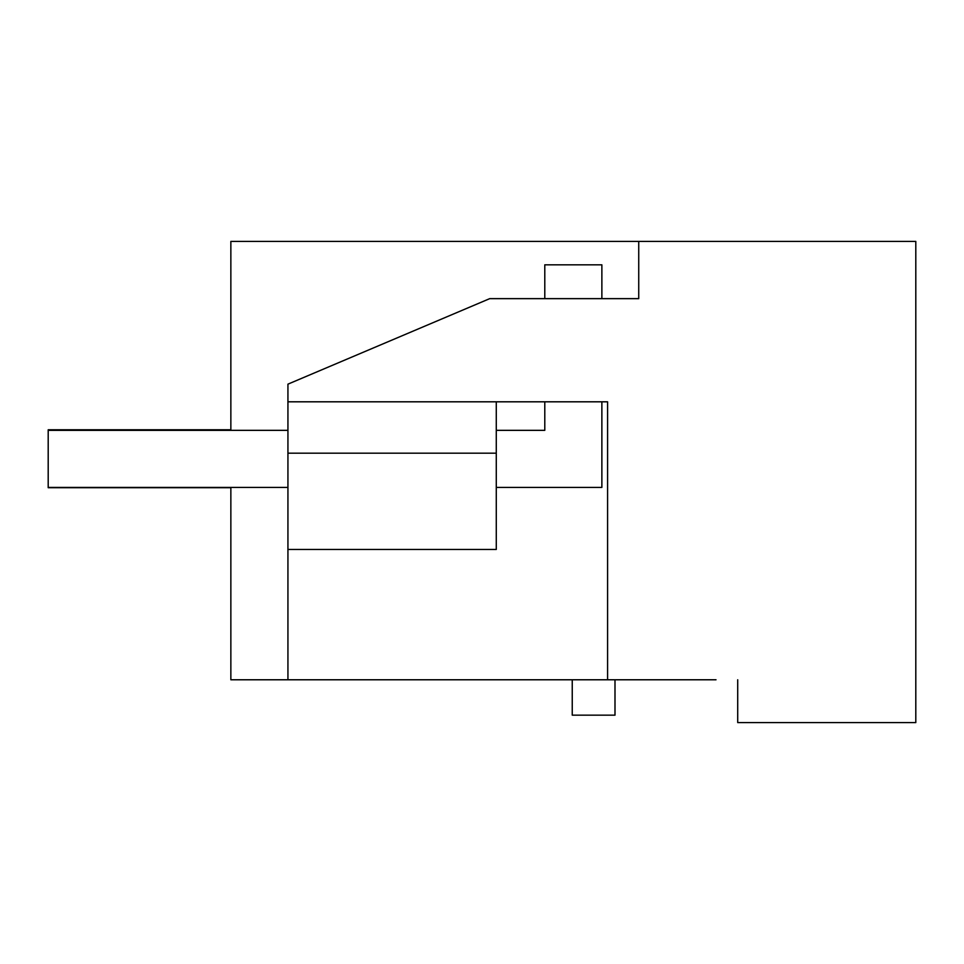 <?xml version="1.0" encoding="UTF-8"?>
<svg xmlns="http://www.w3.org/2000/svg" width="964" height="964" viewBox="0 0 964 964"><rect width="100%" height="100%" fill="white"/><g stroke="black" fill="none" stroke-linecap="round" stroke-linejoin="round"><path stroke-width="1.45" d="M716.023 679.777L230.854 679.777L230.854 487.423M230.854 430.342L230.854 241.41L915.8 241.41L915.8 722.59L737.713 722.59L737.713 679.777M638.734 241.41L638.734 298.647L489.712 298.647L287.935 384.154L287.935 401.807L607.585 401.807L607.585 679.777M287.935 679.777L287.935 549.456L496.279 549.456L496.279 401.807M287.935 401.807L287.935 549.456M614.996 679.777L614.996 715.168L572.242 715.168L572.242 679.777M287.935 453.176L496.279 453.176M230.854 429.775L48.2 429.775L48.2 487.712L230.854 487.712M544.793 298.647L544.793 264.823L601.873 264.823L601.873 298.647M601.873 401.807L601.873 487.423L496.279 487.423M48.2 487.423L287.935 487.423M544.793 401.807L544.793 430.342L496.279 430.342M287.935 430.342L48.2 430.342"/></g></svg>
